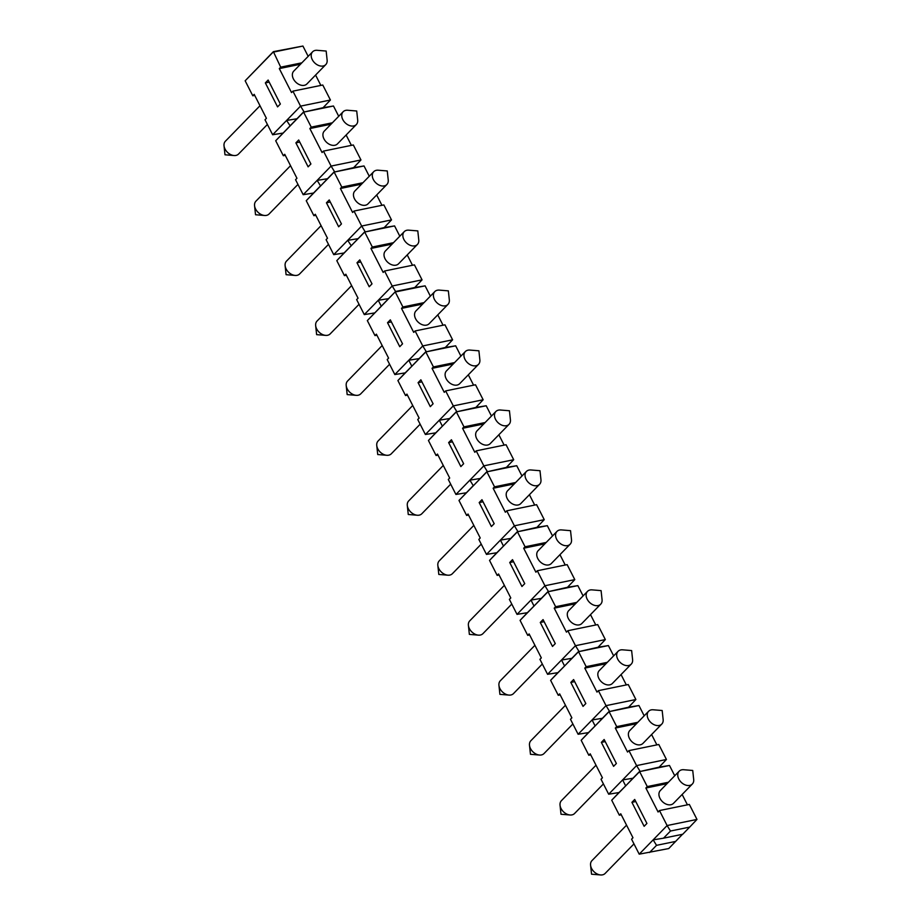 <?xml version="1.0" encoding="UTF-8"?>
<svg xmlns="http://www.w3.org/2000/svg" width="921" height="921" viewBox="0 0 921 921"><rect width="100%" height="100%" fill="white"/><g stroke="black" fill="none" stroke-linecap="round" stroke-linejoin="round"><path stroke-width="1.38" d="M481.234 544.115L452.372 573.714A9.187 6.493 -135.7 0 1 447.848 575.188A9.187 6.493 -135.7 0 1 438.857 568.718A9.187 6.493 -135.7 0 1 437.843 565.448A9.187 6.493 -135.7 0 1 439.213 560.877L473.82 525.407M473.475 485.586L487.209 471.322L483.836 465.842L469.883 480.152L473.256 485.632L458.98 500.46L466.625 515.438L468.018 514.01L480.232 537.991L478.839 539.418L486.472 554.407L496.822 552.738L504.017 545.543M308.121 166.839L295.894 142.859L298.692 139.992L310.907 163.973L308.121 166.839M283.334 155.73L275.701 140.74L303.608 112.132L311.252 127.121L309.859 128.549L322.074 152.529L323.467 151.102L331.1 166.079L303.193 194.699L295.56 179.71L296.953 178.283L284.739 154.302L283.334 155.73L285.257 155.338M422.06 279.857L414.427 264.868L384.564 271.004L392.196 285.994L378.243 300.292L381.294 306.29L395.57 291.473L414.761 287.525L422.06 279.857L392.196 285.994L395.57 291.473L388.593 298.623L378.243 300.292L364.29 314.602L356.646 299.613L358.05 298.185L345.824 274.205L344.431 275.632L336.798 260.643L365.027 231.516L361.654 226.036L333.736 254.657L326.103 239.667L327.496 238.24L315.281 214.259L313.888 215.687L306.244 200.697L334.162 172.077L364.014 165.953L353.676 167.622L360.963 159.955L353.33 144.965L323.467 151.102M360.963 159.955L331.1 166.079L334.473 171.571L327.496 178.72L317.146 180.389L320.52 185.869L313.543 193.03L303.193 194.699M320.738 185.835L327.496 178.72M353.676 167.622L334.162 172.077L341.795 187.067L362.943 182.726M358.039 238.666L347.701 240.346L351.281 245.78M633.97 843.878L605.109 873.465A9.187 6.493 -135.7 0 1 600.573 874.95A9.187 6.493 -135.7 0 1 591.593 868.48A9.187 6.493 -135.7 0 1 590.58 865.199A9.187 6.493 -135.7 0 1 591.95 860.64L626.556 825.158M603.416 783.921L574.554 813.519A9.187 6.493 -135.7 0 1 570.03 814.993A9.187 6.493 -135.7 0 1 561.05 808.523A9.187 6.493 -135.7 0 1 560.037 805.253A9.187 6.493 -135.7 0 1 561.407 800.683L596.002 765.213M572.874 723.975L544.012 753.562A9.187 6.493 -135.7 0 1 539.487 755.047A9.187 6.493 -135.7 0 1 530.508 748.577A9.187 6.493 -135.7 0 1 529.494 745.296A9.187 6.493 -135.7 0 1 530.853 740.737L565.459 705.256M542.319 664.018L513.469 693.617A9.187 6.493 -135.7 0 1 508.933 695.09A9.187 6.493 -135.7 0 1 499.953 688.62A9.187 6.493 -135.7 0 1 498.94 685.351A9.187 6.493 -135.7 0 1 500.31 680.78L534.917 645.31M511.777 604.072L482.915 633.66A9.187 6.493 -135.7 0 1 478.39 635.145A9.187 6.493 -135.7 0 1 469.411 628.663A9.187 6.493 -135.7 0 1 468.398 625.394A9.187 6.493 -135.7 0 1 469.768 620.835L504.363 585.353M450.68 484.17L421.818 513.757A9.187 6.493 -135.7 0 1 417.294 515.242A9.187 6.493 -135.7 0 1 408.314 508.76A9.187 6.493 -135.7 0 1 407.301 505.491A9.187 6.493 -135.7 0 1 408.671 500.932L443.277 465.45M420.137 424.213L391.275 453.811A9.187 6.493 -135.7 0 1 386.751 455.285A9.187 6.493 -135.7 0 1 377.771 448.815A9.187 6.493 -135.7 0 1 376.758 445.545A9.187 6.493 -135.7 0 1 378.128 440.975L412.723 405.505M389.595 364.267L360.733 393.854A9.187 6.493 -135.7 0 1 356.208 395.339A9.187 6.493 -135.7 0 1 347.217 388.858A9.187 6.493 -135.7 0 1 346.204 385.588A9.187 6.493 -135.7 0 1 347.574 381.029L382.18 345.548M359.04 304.31L330.179 333.897A9.187 6.493 -135.7 0 1 325.654 335.382A9.187 6.493 -135.7 0 1 316.674 328.912A9.187 6.493 -135.7 0 1 315.661 325.631A9.187 6.493 -135.7 0 1 317.031 321.072L351.626 285.602M328.498 244.364L299.636 273.951A9.187 6.493 -135.7 0 1 295.111 275.437A9.187 6.493 -135.7 0 1 286.132 268.955A9.187 6.493 -135.7 0 1 285.119 265.685A9.187 6.493 -135.7 0 1 286.489 261.127L321.084 225.645M297.955 184.407L269.093 213.994A9.187 6.493 -135.7 0 1 264.557 215.479A9.187 6.493 -135.7 0 1 255.578 209.009A9.187 6.493 -135.7 0 1 254.564 205.728A9.187 6.493 -135.7 0 1 255.934 201.169L290.541 165.688M267.401 124.462L238.539 154.049A9.187 6.493 -135.7 0 1 234.015 155.534A9.187 6.493 -135.7 0 1 225.035 149.052A9.187 6.493 -135.7 0 1 224.022 145.783A9.187 6.493 -135.7 0 1 225.392 141.224L259.987 105.742M683.693 769.726A9.187 6.493 44.3 0 0 679.168 771.211A9.187 6.493 44.3 0 0 678.812 779.051A9.187 6.493 44.3 0 0 689.714 785.417A9.187 6.493 44.3 0 0 692.327 784.036A9.187 6.493 44.3 0 0 693.697 779.477L692.73 770.474L683.693 769.726M692.327 784.036L673.481 803.354A9.187 6.493 -135.7 0 1 662.372 801.592A9.187 6.493 -135.7 0 1 660.334 790.529L679.168 771.211M653.15 709.78A9.187 6.493 44.3 0 0 648.626 711.265A9.187 6.493 44.3 0 0 648.269 719.094A9.187 6.493 44.3 0 0 659.171 725.472A9.187 6.493 44.3 0 0 661.773 724.09A9.187 6.493 44.3 0 0 663.143 719.531L662.176 710.517L653.15 709.78M661.773 724.09L642.939 743.408A9.187 6.493 -135.7 0 1 631.829 741.635A9.187 6.493 -135.7 0 1 629.78 730.572L648.626 711.265M622.608 649.823A9.187 6.493 44.3 0 0 618.083 651.308A9.187 6.493 44.3 0 0 617.726 659.148A9.187 6.493 44.3 0 0 628.629 665.515A9.187 6.493 44.3 0 0 631.23 664.133A9.187 6.493 44.3 0 0 632.6 659.574L631.633 650.571L622.608 649.823M631.23 664.133L612.396 683.451A9.187 6.493 -135.7 0 1 601.275 681.69A9.187 6.493 -135.7 0 1 599.237 670.626L618.083 651.308M592.053 589.877A9.187 6.493 44.3 0 0 587.529 591.363A9.187 6.493 44.3 0 0 587.172 599.191A9.187 6.493 44.3 0 0 598.074 605.569A9.187 6.493 44.3 0 0 600.688 604.188A9.187 6.493 44.3 0 0 602.058 599.617L601.091 590.614L592.053 589.877M600.688 604.188L581.842 623.505A9.187 6.493 -135.7 0 1 570.732 621.733A9.187 6.493 -135.7 0 1 568.694 610.669L587.529 591.363M561.511 529.92A9.187 6.493 44.3 0 0 556.986 531.405A9.187 6.493 44.3 0 0 556.629 539.245A9.187 6.493 44.3 0 0 567.532 545.612A9.187 6.493 44.3 0 0 570.134 544.23A9.187 6.493 44.3 0 0 571.504 539.671L570.536 530.669L561.511 529.92M570.134 544.23L551.299 563.548A9.187 6.493 -135.7 0 1 540.19 561.787A9.187 6.493 -135.7 0 1 538.14 550.723L556.986 531.405M500.414 410.018A9.187 6.493 44.3 0 0 495.889 411.503A9.187 6.493 44.3 0 0 495.533 419.343A9.187 6.493 44.3 0 0 506.435 425.709A9.187 6.493 44.3 0 0 509.048 424.328A9.187 6.493 44.3 0 0 510.418 419.769L509.44 410.766L500.414 410.018M509.048 424.328L490.202 443.646A9.187 6.493 -135.7 0 1 479.093 441.884A9.187 6.493 -135.7 0 1 477.055 430.821L495.889 411.503M469.871 350.072A9.187 6.493 44.3 0 0 465.347 351.546A9.187 6.493 44.3 0 0 464.99 359.386A9.187 6.493 44.3 0 0 475.892 365.764A9.187 6.493 44.3 0 0 478.494 364.382A9.187 6.493 44.3 0 0 479.864 359.812L478.897 350.809L469.871 350.072M478.494 364.382L459.66 383.7A9.187 6.493 -135.7 0 1 448.55 381.927A9.187 6.493 -135.7 0 1 446.501 370.864L465.347 351.546M439.329 290.115A9.187 6.493 44.3 0 0 434.793 291.6A9.187 6.493 44.3 0 0 434.436 299.44A9.187 6.493 44.3 0 0 445.35 305.807A9.187 6.493 44.3 0 0 447.951 304.425A9.187 6.493 44.3 0 0 449.321 299.866L448.354 290.863L439.329 290.115M447.951 304.425L429.105 323.743A9.187 6.493 -135.7 0 1 417.996 321.982A9.187 6.493 -135.7 0 1 415.958 310.918L434.793 291.6M408.774 230.169A9.187 6.493 44.3 0 0 404.25 231.643A9.187 6.493 44.3 0 0 403.893 239.483A9.187 6.493 44.3 0 0 414.795 245.849A9.187 6.493 44.3 0 0 417.397 244.479A9.187 6.493 44.3 0 0 418.767 239.909L417.8 230.906L408.774 230.169M417.397 244.479L398.563 263.786A9.187 6.493 -135.7 0 1 387.453 262.025A9.187 6.493 -135.7 0 1 385.415 250.961L404.25 231.643M378.232 170.212A9.187 6.493 44.3 0 0 373.707 171.697A9.187 6.493 44.3 0 0 373.35 179.537A9.187 6.493 44.3 0 0 384.253 185.904A9.187 6.493 44.3 0 0 386.855 184.522A9.187 6.493 44.3 0 0 388.225 179.963L387.257 170.961L378.232 170.212M386.855 184.522L368.02 203.84A9.187 6.493 -135.7 0 1 356.899 202.079A9.187 6.493 -135.7 0 1 354.861 191.015L373.707 171.697M347.678 110.255A9.187 6.493 44.3 0 0 343.153 111.74A9.187 6.493 44.3 0 0 342.796 119.58A9.187 6.493 44.3 0 0 353.699 125.947A9.187 6.493 44.3 0 0 356.312 124.577A9.187 6.493 44.3 0 0 357.682 120.006L356.715 111.004L347.678 110.255M356.312 124.577L337.466 143.883A9.187 6.493 -135.7 0 1 326.356 142.122A9.187 6.493 -135.7 0 1 324.319 131.058L343.153 111.74M317.135 50.31A9.187 6.493 44.3 0 0 312.61 51.795A9.187 6.493 44.3 0 0 312.254 59.623A9.187 6.493 44.3 0 0 323.156 66.001A9.187 6.493 44.3 0 0 325.758 64.62A9.187 6.493 44.3 0 0 327.128 60.061L326.161 51.046L317.135 50.31M325.758 64.62L306.923 83.938A9.187 6.493 -135.7 0 1 295.814 82.176A9.187 6.493 -135.7 0 1 293.764 71.113L312.61 51.795M530.968 469.975A9.187 6.493 44.3 0 0 526.432 471.448A9.187 6.493 44.3 0 0 526.087 479.288A9.187 6.493 44.3 0 0 536.989 485.666A9.187 6.493 44.3 0 0 539.591 484.285A9.187 6.493 44.3 0 0 540.961 479.714L539.994 470.712L530.968 469.975M539.591 484.285L520.745 503.603A9.187 6.493 -135.7 0 1 509.635 501.83A9.187 6.493 -135.7 0 1 507.598 490.766L526.432 471.448M384.218 227.579L364.704 232.034L394.568 225.91L384.218 227.579L391.506 219.912L383.873 204.923L354.009 211.047L352.616 212.475L340.402 188.494L361.55 184.165M356.991 262.761L359.789 259.895L372.003 283.875L369.206 286.742L356.991 262.761L360.836 261.967M384.564 271.004L383.171 272.432L370.944 248.451L392.093 244.111M412.493 265.271L407.22 254.91M370.944 248.451L372.337 247.024L393.486 242.684M399.806 236.202L394.568 225.91M372.337 247.024L364.704 232.034L344.086 252.976L333.736 254.657M338.721 116.299L333.471 106.007L303.608 112.132L323.121 107.676L330.42 100.009L300.557 106.134L303.93 111.614L296.953 118.763L286.604 120.444L272.651 134.754L265.006 119.765L266.411 118.325L254.184 94.345L252.791 95.784L245.159 80.795L273.065 52.175L302.928 46.05L273.376 51.657L280.698 67.164L301.846 62.824M245.159 80.795L273.376 51.657M265.352 82.902L268.138 80.046L280.364 104.027L277.566 106.882L265.352 82.902L269.197 82.119M330.42 100.009L322.776 85.02L292.924 91.144L291.531 92.572L279.305 68.591L300.453 64.251M290.184 125.878L286.604 120.444L300.557 106.134L292.924 91.144M320.853 85.411L315.581 75.062M279.305 68.591L280.698 67.164M308.167 56.342L302.928 46.05M333.471 106.007L323.121 107.676M275.701 140.74L296.953 118.763M295.894 142.859L299.751 142.064M351.408 145.368L346.123 135.007M309.859 128.549L330.996 124.208M311.252 127.121L332.389 122.781M326.448 202.804L329.234 199.949L341.449 223.93L338.663 226.785L326.448 202.804L330.294 202.021M354.009 211.047L361.654 226.036L391.506 219.912M381.95 205.314L376.677 194.964M340.402 188.494L341.795 187.067M369.263 176.245L364.014 165.953M306.244 200.697L313.543 193.03M376.908 335.198L374.974 335.589L367.341 320.6L381.824 305.737M374.974 335.589L376.378 334.162L388.593 358.142L387.2 359.57L394.833 374.559L405.182 372.878L412.378 365.683M419.136 358.58L426.112 351.419L422.751 345.939L408.786 360.249L411.848 366.247L419.136 358.58L408.786 360.249L394.833 374.559M387.534 322.707L390.331 319.852L402.546 343.832L399.76 346.687L387.534 322.707L391.39 321.924M367.341 320.6L388.593 298.623M407.45 395.144L405.528 395.535L397.895 380.557L405.182 372.878M405.528 395.535L406.921 394.107L419.136 418.088L417.743 419.516L425.387 434.505L435.725 432.835L442.92 425.64M449.69 418.525L456.666 411.376L453.293 405.896L439.34 420.195L442.391 426.193L449.69 418.525L439.34 420.195L425.387 434.505M418.088 382.664L420.874 379.797L433.1 403.778L430.303 406.645L418.088 382.664L421.933 381.87M397.895 380.557L425.801 351.937L455.665 345.812L445.315 347.482L452.602 339.814L444.97 324.825L415.106 330.95L413.713 332.377L401.498 308.397L402.891 306.969L395.259 291.98L425.111 285.855L414.761 287.525M437.993 455.101L436.07 455.492L428.438 440.503L435.725 432.835M436.07 455.492L437.463 454.065L449.69 478.045L448.297 479.473L455.93 494.462L466.279 492.781M448.631 442.61L451.428 439.754L463.643 463.735L460.857 466.59L448.631 442.61L452.476 441.827M428.438 440.503L456.344 411.883L486.207 405.758L475.858 407.439L483.157 399.76L475.512 384.782L445.66 390.907L444.256 392.334L432.041 368.354L433.434 366.926L425.801 351.937L445.315 347.482M480.232 478.483L469.883 480.152L455.93 494.462M466.625 515.438L468.547 515.046M510.775 538.428L517.752 531.279L514.39 525.799L500.425 540.097L503.488 546.095L510.775 538.428L500.425 540.097L486.472 554.407M479.185 502.567L481.971 499.7L494.186 523.681L491.4 526.547L479.185 502.567L483.03 501.772M458.98 500.46L486.898 471.84L516.75 465.715L506.4 467.384L513.699 459.717L506.066 444.728L476.203 450.853L474.81 452.292L462.584 428.311L463.988 426.872L456.344 411.883L475.858 407.439M499.09 575.003L497.167 575.395L489.535 560.405L496.822 552.738M497.167 575.395L498.56 573.967L510.787 597.948L509.382 599.375L517.026 614.365L527.376 612.695L534.56 605.488M541.329 598.385L548.306 591.224L544.933 585.744L530.98 600.055L534.03 606.053L541.329 598.385L530.98 600.055L517.026 614.365M509.727 562.512L512.513 559.657L524.74 583.638L521.942 586.493L509.727 562.512L513.573 561.729M489.535 560.405L517.441 531.785L547.304 525.661L536.955 527.342L544.242 519.663L536.609 504.685L506.746 510.81L505.353 512.237L493.138 488.257L494.531 486.829L486.898 471.84L506.4 467.384M529.633 634.949L527.71 635.352L520.077 620.363L527.376 612.695M527.71 635.352L529.115 633.913L541.329 657.893L539.936 659.332L547.569 674.31L557.919 672.641L565.114 665.446M571.872 658.331L578.849 651.182L575.475 645.702L561.522 660.012L564.585 665.998L571.872 658.331L561.522 660.012L547.569 674.31M540.27 622.469L543.068 619.603L555.282 643.583L552.496 646.45L540.27 622.469L544.115 621.675M520.077 620.363L547.983 591.743L577.847 585.618L567.497 587.287L574.796 579.62L567.152 564.631L537.3 570.755L535.895 572.194L523.681 548.214L525.074 546.775L517.441 531.785L536.955 527.342M560.187 694.906L558.264 695.297L550.62 680.308L557.919 672.641M558.264 695.297L559.657 693.87L571.872 717.85L570.479 719.278L578.112 734.267L588.461 732.598L595.657 725.391M602.415 718.288L609.403 711.127L606.03 705.647L592.076 719.957L595.127 725.955L602.415 718.288L592.076 719.957L578.112 734.267M570.824 682.415L573.61 679.56L585.825 703.54L583.039 706.395L570.824 682.415L574.669 681.632M550.62 680.308L578.538 651.688L608.39 645.563L598.051 647.244L605.339 639.577L597.706 624.588L567.843 630.712L566.45 632.14L554.223 608.159L555.628 606.732L547.983 591.743L567.497 587.287M590.729 754.852L588.807 755.255L581.174 740.265L588.461 732.598M588.807 755.255L590.2 753.815L602.426 777.796L601.022 779.235L608.666 794.213L619.016 792.544L626.199 785.348M632.969 778.233L639.945 771.084L636.572 765.604L622.619 779.914L625.67 785.901L632.969 778.233L622.619 779.914L608.666 794.213M601.367 742.372L604.153 739.505L616.379 763.486L613.582 766.353L601.367 742.372L605.212 741.578M581.174 740.265L609.08 711.645L638.944 705.521L628.594 707.19L635.881 699.523L628.249 684.533L598.385 690.658L596.992 692.097L584.777 668.116L586.17 666.677L578.538 651.688L598.051 647.244M621.284 814.809L619.349 815.2L611.717 800.211L619.016 792.544M619.349 815.2L620.754 813.773L632.969 837.753L631.576 839.181L639.209 854.17L668.75 848.552L682.496 834.288M670.488 831.03L663.511 838.191L682.714 834.253L689.691 827.093L670.488 831.03L667.115 825.55L653.162 839.86L656.535 845.34L675.726 841.403M631.91 802.329L634.707 799.463L646.922 823.443L644.136 826.31L631.91 802.329L635.766 801.535M611.717 800.211L639.623 771.602L669.486 765.466L659.137 767.147L666.436 759.48L658.791 744.49L628.939 750.615L627.546 752.043L615.32 728.062L616.713 726.634L609.08 711.645L628.594 707.19M656.535 845.34L649.558 852.501M663.511 838.191L653.162 839.86L639.209 854.17M374.64 312.933L364.29 314.602M252.791 95.784L254.714 95.381M283 133.073L272.651 134.754M313.888 215.687L315.811 215.295M336.798 260.643L344.086 252.976M344.431 275.632L346.354 275.241M689.691 827.093L696.978 819.425L689.345 804.436L659.482 810.561L658.089 812L645.874 788.019L647.267 786.58L639.623 771.602L659.137 767.147M696.978 819.425L667.115 825.55L659.482 810.561M674.736 775.758L669.486 765.466M687.423 804.827L682.139 794.478M647.267 786.58L668.416 782.251M645.874 788.019L667.011 783.679M666.436 759.48L636.572 765.604L628.939 750.615M644.182 715.813L638.944 705.521M656.869 744.882L651.596 734.532M616.713 726.634L637.862 722.294M615.32 728.062L636.469 723.722M635.881 699.523L606.03 705.647L598.385 690.658M613.639 655.856L608.39 645.563M626.326 684.925L621.053 674.575M586.17 666.677L607.319 662.337M584.777 668.116L605.926 663.776M605.339 639.577L575.475 645.702L567.843 630.712M583.097 595.91L577.847 585.618M595.783 624.979L590.499 614.618M555.628 606.732L576.765 602.392M554.223 608.159L575.372 603.819M574.796 579.62L544.933 585.744L537.3 570.755M552.542 535.953L547.304 525.661M565.229 565.022L559.956 554.672M525.074 546.775L546.222 542.434M523.681 548.214L544.829 543.874M544.242 519.663L514.39 525.799L506.746 510.81M522 476.007L516.75 465.715M534.687 505.076L529.414 494.715M494.531 486.829L515.679 482.489M493.138 488.257L514.275 483.916M513.699 459.717L483.836 465.842L476.203 450.853M491.457 416.05L486.207 405.758M504.144 445.119L498.86 434.77M463.988 426.872L485.125 422.532M462.584 428.311L483.732 423.971M483.157 399.76L453.293 405.896L445.66 390.907M460.903 356.105L455.665 345.812M473.59 385.174L468.317 374.812M433.434 366.926L454.583 362.586M432.041 368.354L453.19 364.014M452.602 339.814L422.751 345.939L415.106 330.95M430.36 296.148L425.111 285.855M443.047 325.217L437.774 314.867M402.891 306.969L424.04 302.629M401.498 308.397L422.635 304.068M437.843 565.448L438.81 574.451L447.848 575.188M590.58 865.199L591.547 874.202L600.573 874.95M560.037 805.253L561.004 814.256L570.03 814.993M529.494 745.296L530.461 754.299L539.487 755.047M498.94 685.351L499.907 694.353L508.933 695.09M468.398 625.394L469.365 634.396L478.39 635.145M407.301 505.491L408.268 514.494L417.294 515.242M376.758 445.545L377.725 454.548L386.751 455.285M346.204 385.588L347.171 394.591L356.208 395.339M315.661 325.631L316.628 334.645L325.654 335.382M285.119 265.685L286.086 274.688L295.111 275.437M254.564 205.728L255.531 214.743L264.557 215.479M224.022 145.783L224.989 154.786L234.015 155.534"/></g></svg>
